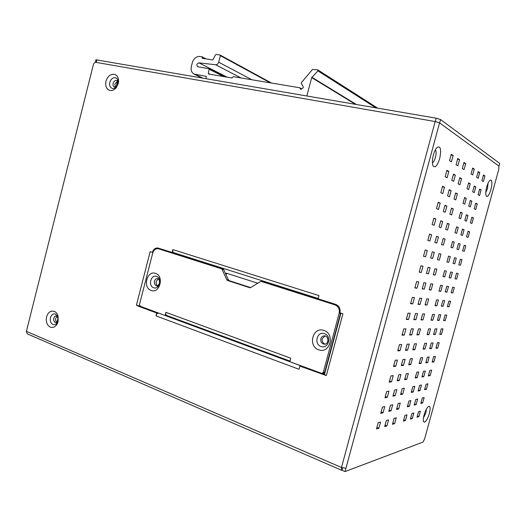 <?xml version="1.0" encoding="UTF-8"?>
<svg xmlns="http://www.w3.org/2000/svg" width="526" height="526" viewBox="0 0 526 526"><rect width="100%" height="100%" fill="white"/><g stroke="black" fill="none" stroke-linecap="round" stroke-linejoin="round"><path stroke-width="0.79" d="M498.957 166.098L439.677 122.972L440.597 119.553L499.7 163.402L498.957 166.098M95.995 59.8L436.212 118.199L440.597 119.553M116.246 86.336L117.508 81.333M57.919 318.46L56.992 322.142M117.456 81.201L114.892 84.048L115.293 87M57.045 316.304L55.71 318.355C55.375 320.064 55.743 321.393 56.821 322.326M306.862 95.929L311.694 77.592L317.954 70.925L317.75 69.879L312.529 69.412L301.424 82.595L301.313 83.364L303.351 87.007L303.127 87.881L300.754 89.295L299.669 87.75L233.248 76.651L231.881 77.96L208.677 74.054L208.355 73.397L209.19 68.735L197.618 66.749C196.343 64.928 196.796 63.639 198.979 62.87L215.647 64.737C217.113 64.737 218.132 63.896 218.711 62.199L220.387 55.69L220.059 55.033L216.101 54.434L215.529 54.796L212.806 59.951L202.405 58.32L201.958 56.782L199.965 56.453C196.323 56.335 193.778 58.412 192.325 62.679L191.372 66.388C190.649 69.971 191.53 72.529 194.015 74.061L206.225 76.369L206.034 78.571M290.017 361.092L166.722 315.482C165.874 315.021 165.618 313.976 165.973 312.345L165.151 315.508L140.245 306.283L139.502 304.462L152.718 253.052C153.73 249.968 155.558 248.515 158.194 248.699L222.952 268.924L223.728 269.641L228.409 279.911L229.191 280.641L250.586 287.597M165.973 312.345L290.779 358.226L289.859 361.697L321.971 373.473L323.306 372.316L339.158 313.259C339.849 309.196 338.448 306.395 334.95 304.856L260.903 281.331L250.705 287.531L249.659 287.676L227.554 280.483L226.778 279.753L222.084 269.45L221.308 268.727L158.194 248.699M318.749 349.783C307.454 346.279 312.812 326.205 323.924 330.446C335.404 333.813 329.907 354.274 318.749 349.783M155.551 273.395C164.421 275.94 159.772 293.968 151.166 290.444C142.421 287.788 146.978 270.068 155.551 273.395M166.906 315.547L165.151 315.508M340.605 313.023L324.733 372.158L323.398 373.315L322.122 373.453M262.362 281.482L336.331 304.942L338.192 305.928M324.483 333.655C317.086 330.808 313.509 344.188 321.038 346.502C328.454 349.455 332.09 335.904 324.483 333.655M153.677 287.735C159.398 290.056 162.481 278.109 156.597 276.406C150.883 274.171 147.845 285.98 153.677 287.735M165.453 315.515L289.885 361.592M208.96 331.104L166.361 315.534M289.971 361.277L244.426 344.221M340.953 313.134L324.476 374.505L326.33 375.571L299.853 366.103L301.378 365.964M158.569 313.069L156.741 313.016L138.772 306.356L136.412 305.172L139.837 306.007M140.514 306.382L158.517 313.069C157.399 313.207 156.557 314.147 156.005 315.876L156.741 313.016M158.655 248.2L157.07 248.673M158.517 313.069L324.069 374.394M117.995 83.877L118.192 82.661C118.258 79.926 117.272 78.275 115.247 77.71C112.682 77.578 110.868 79.117 109.809 82.326C109.23 85.626 110.138 87.678 112.525 88.48C114.05 88.71 115.431 88.072 116.68 86.573L117.995 83.877M58.097 320.853L58.064 317.145L55.572 314.029C53.172 313.404 51.456 314.633 50.43 317.704C49.858 320.965 50.687 323.234 52.929 324.516C55 325.153 56.624 324.226 57.807 321.741L58.097 320.853M27.22 333.826L26.399 331.354L93.372 64.665C93.891 63.081 94.779 62.311 96.021 62.364L435.18 121.545L439.565 122.893L498.891 166.045L498.812 169.214L424.548 439.164L422.963 442.096L345.036 471.572L341.992 470.251L342.63 467.897M136.412 305.172L150.166 251.619L152.415 252.342C153.428 249.252 155.255 247.805 157.892 247.989L172.12 252.473L172.863 249.594C172.528 251.224 172.811 252.256 173.698 252.677L318.21 298.512M172.863 249.594L318.986 295.605L318.131 298.814L335.719 304.396C339.217 305.928 340.624 308.736 339.928 312.806L342.926 313.772L326.33 375.571M299.853 366.103L299.005 369.285L156.005 315.876M114.142 74.271C117.193 75.113 118.672 77.598 118.574 81.714L118.278 83.542L116.299 87.605C114.418 89.867 112.334 90.82 110.052 90.472C106.469 89.256 105.108 86.172 105.976 81.221C107.574 76.401 110.289 74.087 114.142 74.271M54.303 311.353C56.085 312.128 57.334 313.693 58.044 316.041L58.097 321.629L57.663 322.964C55.881 326.712 53.428 328.099 50.318 327.133C46.965 325.2 45.716 321.787 46.577 316.889C48.116 312.273 50.693 310.425 54.303 311.353M345.036 471.572L345.93 468.285L341.486 467.476L341.598 470.244L341.992 470.251M432.405 162.836C433.582 162.126 434.588 160.325 435.429 157.425C436.317 153.756 436.31 151.192 435.397 149.726M423.45 418.006L425.882 412.798L426.395 409.175M485.781 192.477L487.51 188.505L488.075 183.193M422.319 397.939L424.14 397.524L422.641 402.988L420.813 403.442L422.319 397.939M426.099 384.171L427.901 383.835L426.395 389.312L424.587 389.681L426.099 384.171M429.88 370.376L431.662 370.126L430.156 375.61L428.368 375.899L429.88 370.376M433.674 356.562L435.429 356.391L433.924 361.888L432.155 362.092L433.674 356.562M437.468 342.722L439.203 342.643L437.691 348.146L435.949 348.265L437.468 342.722M441.268 328.868L442.984 328.868L441.472 334.378L439.749 334.411L441.268 328.868M445.075 314.989L446.771 315.074L445.252 320.59L443.556 320.544L445.075 314.989M448.888 301.089L450.565 301.253L449.046 306.783L447.363 306.651L448.888 301.089M452.708 287.163L454.359 287.42L452.84 292.956L451.183 292.739L452.708 287.163M456.535 273.218L458.166 273.559L456.64 279.109L455.003 278.8L456.535 273.218M460.368 259.252L461.973 259.68L460.447 265.236L458.836 264.841L460.368 259.252L461.973 259.68M464.208 245.267L465.786 245.78L464.261 251.343L462.67 250.863L464.208 245.267M468.048 231.256L469.606 231.854L468.081 237.423L466.509 236.864L468.048 231.256M471.901 217.225L473.433 217.909L471.901 223.491L470.356 222.84L471.901 217.225M475.754 203.167L477.266 203.943L475.734 209.532L474.209 208.796L475.754 203.167M479.613 189.097L481.106 189.952L479.574 195.554L478.068 194.725L479.613 189.097M483.479 174.994L484.952 175.94L483.414 181.549L481.934 180.642L483.479 174.994M411.911 413.502L413.837 412.976L412.312 418.558L410.372 419.117L411.911 413.502M415.764 399.451L417.664 399.017L416.132 404.599L414.218 405.073L415.764 399.451M419.617 385.38L421.497 385.032L419.965 390.627L418.078 391.015L419.617 385.38M423.483 371.284L425.337 371.021L423.798 376.629L421.931 376.925L423.483 371.284M427.349 357.167L429.183 356.996L427.645 362.605L425.797 362.822L427.349 357.167M431.221 343.031L433.036 342.945L431.491 348.567L429.67 348.692L431.221 343.031M435.101 328.868L436.889 328.868L435.35 334.503L433.549 334.536L435.101 328.868M438.986 314.686L440.755 314.772L439.21 320.413L437.435 320.36L438.986 314.686M442.879 300.477L444.621 300.655L443.076 306.303L441.321 306.165L442.879 300.477M446.778 286.249L448.5 286.512L446.949 292.173L445.22 291.943L446.778 286.249M450.683 272.001L452.38 272.35L450.828 278.017L449.119 277.702L450.683 272.001M454.595 257.72L456.272 258.167L454.714 263.842L453.031 263.434L454.595 257.72M458.514 243.426L460.165 243.959L458.606 249.646L456.943 249.146L458.514 243.426M462.433 229.106L464.063 229.73L462.505 235.424L460.868 234.839L462.433 229.106M466.365 214.766L467.969 215.476L466.411 221.183L464.793 220.506L466.365 214.766M470.303 200.399L471.881 201.202L470.316 206.915L468.725 206.146L470.303 200.399M474.242 186.007L475.8 186.901L474.235 192.628L472.664 191.766L474.242 186.007M478.193 171.594L479.725 172.581L478.154 178.314L476.615 177.361L478.193 171.594M404.981 415.395L406.993 414.843L405.434 420.544L403.409 421.129L404.981 415.395M408.912 401.029L410.898 400.575L409.333 406.282L407.341 406.776L408.912 401.029M412.844 386.643L414.81 386.281L413.245 392.002L411.273 392.403L412.844 386.643M416.789 372.237L418.729 371.961L417.164 377.694L415.211 378.003L416.789 372.237M420.741 357.805L422.654 357.621L421.083 363.361L419.156 363.584L420.741 357.805M424.692 343.353L426.586 343.254L425.015 349.008L423.108 349.132L424.692 343.353M428.657 328.875L430.524 328.868L428.953 334.628L427.073 334.667L428.657 328.875M432.622 314.37L434.469 314.463L432.891 320.229L431.037 320.176L432.622 314.37M436.6 299.846L438.421 300.03L436.843 305.803L435.009 305.659L436.6 299.846M440.578 285.296L442.379 285.572L440.795 291.358L438.986 291.115L440.578 285.296M444.569 270.719L446.344 271.094L444.759 276.886L442.971 276.551L444.569 270.719M448.56 256.123L450.315 256.589L448.724 262.395L446.962 261.968L448.56 256.123L450.315 256.589M452.564 241.506L454.286 242.059L452.695 247.877L450.96 247.351L452.564 241.506M456.568 226.857L458.271 227.508L456.68 233.334L454.964 232.722L456.568 226.857M460.585 212.188L462.262 212.938L460.664 218.77L458.974 218.06L460.585 212.188M464.603 197.5L466.26 198.341L464.655 204.18L462.992 203.378L464.603 197.5M468.633 182.778L470.257 183.719L468.659 189.57L467.016 188.67L468.633 182.778M472.664 168.037L474.268 169.07L472.664 174.934L471.053 173.942L472.664 168.037M394.092 418.361L396.242 417.775L394.632 423.673L392.468 424.298L394.092 418.361M398.149 403.508L400.273 403.021L398.662 408.926L396.525 409.452L398.149 403.508M402.212 388.635L404.31 388.241L402.699 394.158L400.582 394.585L402.212 388.635M406.276 373.73L408.354 373.434L406.736 379.358L404.652 379.693L406.276 373.73M410.352 358.804L412.404 358.607L410.786 364.544L408.722 364.781L410.352 358.804M414.435 343.853L416.467 343.754L414.843 349.698L412.805 349.836L414.435 343.853M418.525 328.875L420.53 328.875L418.9 334.832L416.888 334.871L418.525 328.875M422.621 313.871L424.6 313.969L422.97 319.933L420.984 319.874L422.621 313.871M426.724 298.847L428.677 299.044L427.046 305.014L425.087 304.856L426.724 298.847M430.84 283.79L432.76 284.086L431.129 290.076L429.19 289.819L430.84 283.79M434.956 268.714L436.856 269.108L435.219 275.105L433.306 274.75L434.956 268.714M439.078 253.611L440.952 254.104L439.315 260.114L437.428 259.653L439.078 253.611M443.208 238.482L445.062 239.08L443.418 245.096L441.557 244.537L443.208 238.482M447.35 223.326L449.171 224.023L447.527 230.046L445.693 229.389L447.35 223.326M451.492 208.145L453.287 208.947L451.643 214.983L449.835 214.22L451.492 208.145M455.647 192.937L457.416 193.838L455.766 199.887L453.984 199.025L455.647 192.937M459.803 177.709L461.552 178.708L459.895 184.764L458.139 183.804L459.803 177.709M463.971 162.449L465.688 163.553L464.031 169.622L462.301 168.557L463.971 162.449M386.334 420.478L388.589 419.866L386.939 425.896L384.677 426.553L386.334 420.478M390.476 405.276L392.705 404.764L391.055 410.806L388.819 411.358L390.476 405.276M394.632 390.049L396.834 389.641L395.177 395.69L392.968 396.144L394.632 390.049M398.787 374.795L400.963 374.486L399.313 380.548L397.123 380.903L398.787 374.795M402.955 359.514L405.105 359.311L403.449 365.386L401.285 365.629L402.955 359.514M407.124 344.208L409.254 344.109L407.591 350.191L405.454 350.336L407.124 344.208M411.306 328.875L413.403 328.875L411.74 334.97L409.636 335.016L411.306 328.875M415.494 313.522L417.565 313.621L415.902 319.729L413.817 319.663L415.494 313.522M419.689 298.137L421.734 298.341L420.064 304.455L418.012 304.291L419.689 298.137M423.89 282.725L425.909 283.034L424.239 289.162L422.214 288.892L423.89 282.725M428.105 267.28L430.09 267.701L428.42 273.836L426.415 273.461L428.105 267.28M432.319 251.816L434.285 252.342L432.609 258.483L430.63 258.01L432.319 251.816L434.285 252.342M436.541 236.325L438.48 236.95L436.797 243.111L434.851 242.525L436.541 236.325M440.775 220.808L442.682 221.538L440.998 227.705L439.078 227.022L440.775 220.808M445.009 205.265L446.896 206.1L445.213 212.28L443.313 211.485L445.009 205.265M449.257 189.689L451.117 190.636L449.428 196.823L447.56 195.922L449.257 189.689M453.511 174.093L455.338 175.138L453.649 181.339L451.808 180.333L453.511 174.093M457.771 158.464L459.573 159.621L457.876 165.835L456.068 164.717L457.771 158.464M378.194 422.7L380.561 422.056L378.878 428.23L376.504 428.92L378.194 422.7M382.435 407.131L384.769 406.591L383.086 412.778L380.739 413.364L382.435 407.131M386.682 391.535L388.99 391.101L387.3 397.301L384.979 397.774L386.682 391.535M390.936 375.912L393.218 375.59L391.528 381.797L389.233 382.165L390.936 375.912M395.197 360.264L397.452 360.047L395.756 366.267L393.487 366.523L395.197 360.264M399.464 344.583L401.686 344.477L399.99 350.71L397.755 350.862L399.464 344.583M403.738 328.881L405.94 328.881L404.238 335.121L402.028 335.167L403.738 328.881M408.018 313.148L410.195 313.253L408.492 319.506L406.309 319.446L408.018 313.148M412.312 297.387L414.455 297.604L412.752 303.87L410.596 303.693L412.312 297.387M416.612 281.601L418.729 281.923L417.019 288.202L414.889 287.919L416.612 281.601M420.912 265.781L423.003 266.222L421.293 272.507L419.189 272.113L420.912 265.781M425.225 249.935L427.29 250.488L425.573 256.78L423.502 256.28L425.225 249.935L427.29 250.488M429.551 234.063L431.583 234.721L429.86 241.033L427.822 240.421L429.551 234.063M433.878 218.165L435.883 218.934L434.16 225.253L432.142 224.53L433.878 218.165M438.211 202.24L440.19 203.115L438.467 209.447L436.475 208.612L438.211 202.24M442.557 186.283L444.503 187.269L442.78 193.614L440.821 192.667L442.557 186.283M446.909 170.292L448.829 171.397L447.1 177.749L445.167 176.69L446.909 170.292M451.269 154.282L453.162 155.499L451.426 161.863L449.526 160.693L451.269 154.282M439.677 158.688C437.323 165.9 435.107 168.294 433.036 165.874C432.07 163.415 432.188 159.759 433.398 154.907C434.371 151.449 435.581 148.963 437.007 147.451C440.617 145.649 441.505 149.397 439.677 158.688M420.392 411.187L418.551 411.694L417.039 417.184L418.893 416.651L420.392 411.187M429.334 413.508C427.868 418.341 426.27 421.254 424.541 422.233L423.489 421.523C423.101 420.169 423.305 417.999 424.087 415.021C425.409 410.615 426.895 407.755 428.545 406.447L428.927 406.276C430.367 406.348 430.498 408.761 429.334 413.508M486.734 186.973C487.687 183.666 488.753 181.45 489.93 180.326L491.1 180.056C492.218 181.358 492.158 184.508 490.929 189.498C489.456 194.337 488.016 196.645 486.603 196.428L486.188 195.955C485.485 194.186 485.662 191.188 486.734 186.973M422.641 402.988L421.089 402.423M426.395 389.312L424.837 388.76M430.156 375.61L428.598 375.071M433.924 361.888L432.359 361.362M437.691 348.146L436.12 347.633M441.472 334.378L439.894 333.878M445.252 320.59L443.674 320.11M449.046 306.783L447.455 306.316M452.84 292.956L451.249 292.502M456.64 279.109L455.043 278.668M460.447 265.236L458.843 264.808M465.786 245.78L464.175 245.372M469.606 231.854L467.995 231.46M473.433 217.909L471.815 217.527M477.266 203.943L475.642 203.575M481.106 189.952L479.475 189.603M484.952 175.94L483.315 175.605M412.312 418.558L410.694 417.946M416.132 404.599L414.514 404.007M419.965 390.627L418.341 390.042M423.798 376.629L422.174 376.064M427.645 362.605L426.007 362.059M431.491 348.567L429.854 348.028M435.35 334.503L433.7 333.977M439.21 320.413L437.56 319.907M443.076 306.303L441.419 305.816M446.949 292.173L445.285 291.7M450.828 278.017L449.158 277.557M456.272 258.167L454.595 257.727M454.714 263.842L453.037 263.401M460.165 243.959L458.481 243.538M464.063 229.73L462.374 229.323M467.969 215.476L466.279 215.081M471.881 201.202L470.185 200.827M475.8 186.901L474.097 186.539M479.725 172.581L478.016 172.239M405.434 420.544L403.744 419.906M409.333 406.282L407.643 405.658M413.245 392.002L411.549 391.39M417.164 377.694L415.461 377.096M421.083 363.361L419.38 362.782M425.015 349.008L423.298 348.442M428.953 334.628L427.23 334.082M432.891 320.229L431.169 319.696M436.843 305.803L435.107 305.29M440.795 291.358L439.059 290.858M444.759 276.886L443.01 276.406M448.724 262.395L446.975 261.928M454.286 242.059L452.531 241.618M458.271 227.508L456.509 227.087M462.262 212.938L460.493 212.53M466.26 198.341L464.478 197.947M470.257 183.719L468.475 183.344M474.268 169.07L472.479 168.715M394.632 423.673L392.83 422.976M398.662 408.926L396.854 408.248M402.699 394.158L400.884 393.494M406.736 379.358L404.915 378.72M410.786 364.544L408.958 363.92M414.843 349.698L413.009 349.093M418.9 334.832L417.065 334.24M422.97 319.933L421.122 319.367M427.046 305.014L425.192 304.462M431.129 290.076L429.269 289.537M435.219 275.105L433.352 274.592M440.952 254.104L439.078 253.617M439.315 260.114L437.441 259.614M445.062 239.08L443.175 238.607M449.171 224.023L447.284 223.57M453.287 208.947L451.393 208.506M457.416 193.838L455.516 193.423M461.552 178.708L459.639 178.314M465.688 163.553L463.774 163.172M386.939 425.896L385.058 425.159M391.055 410.806L389.168 410.089M395.177 395.69L393.284 394.993M399.313 380.548L397.406 379.871M403.449 365.386L401.535 364.722M407.591 350.191L405.671 349.553M411.74 334.97L409.813 334.352M415.902 319.729L413.969 319.124M420.064 304.455L418.124 303.877M424.239 289.162L422.293 288.596M428.42 273.836L426.461 273.296M432.609 258.483L430.643 257.964M438.48 236.95L436.508 236.457M442.682 221.538L440.703 221.065M446.896 206.1L444.911 205.646M451.117 190.636L449.119 190.202M455.338 175.138L453.34 174.724M459.573 159.621L457.567 159.227M378.878 428.23L376.905 427.454M383.086 412.778L381.1 412.022M387.3 397.301L385.308 396.565M391.528 381.797L389.529 381.08M395.756 366.267L393.75 365.57M399.99 350.71L397.978 350.033M404.238 335.121L402.219 334.47M408.492 319.506L406.46 318.874M412.752 303.87L410.714 303.259M417.019 288.202L414.975 287.61M421.293 272.507L419.242 271.935M425.573 256.78L423.515 256.234M431.583 234.721L429.512 234.201M435.883 218.934L433.805 218.435M440.19 203.115L438.105 202.641M444.503 187.269L442.412 186.815M448.829 171.397L446.725 170.963M453.162 155.499L451.052 155.085M418.893 416.651L417.348 416.073M323.378 374.473L324.522 374.341M322.701 373.394L324.588 374.091M325.009 335.917L322.241 338.744C321.827 341.532 322.859 343.327 325.338 344.116M174.185 252.828L174.04 253.387M225.398 273.316L226.778 273.31L257.516 283.146M227.206 273.448L225.845 274.289M173.771 252.697L172.12 252.473M152.415 252.342L152.915 252.408M158.333 278.885L156.209 281.423C155.834 283.376 156.34 284.816 157.734 285.743M139.87 306.04L138.621 305.987M244.873 344.392L244.373 344.405M436.212 118.199L435.304 121.565M96.212 62.397L96.869 59.78M114.569 87.106L114.431 87.053C114.313 86.54 115.332 88.881 117.581 83.904C117.416 80.879 117.199 79.774 116.93 80.59C115.187 80.169 113.918 81.083 113.116 83.332C112.768 85.146 113.208 86.382 114.431 87.053L114.596 87.112M56.197 322.714L56.006 322.714C56.124 323.266 56.716 322.537 57.781 320.518C58.695 318.013 56.256 315.035 56.381 315.896C55.138 315.935 54.27 316.751 53.79 318.322C53.442 320.807 54.185 322.274 56.006 322.714L56.216 322.708M317.954 70.925L375.82 107.804M356.26 104.431L311.879 77.256M301.036 89.361L300.576 89.098M300.017 88.006L301.707 88.966M210.19 74.311L208.355 73.397M209.394 69.353L223.708 76.586M225.115 76.822L209.276 68.801M227.107 77.158L198.979 62.87M215.647 64.737L241.007 77.947M251.915 79.768L218.711 62.199M220.387 55.69L270.338 82.845M203.726 58.531L202.083 57.676M202.162 57.387L204.614 58.669M205.922 58.873L202.05 56.854M202.536 77.966L195.33 74.495M311.694 77.592L355.339 104.273M158.688 248.824L160.45 249.074M222.952 268.924L221.308 268.727M222.084 269.45L223.728 269.641M228.409 279.911L226.778 279.753M227.554 280.483L229.191 280.641M250.198 287.722L249.659 287.676M261.093 281.377L262.652 281.535M336.331 304.942L334.95 304.856M339.158 313.259L340.532 313.318M324.733 372.158L323.306 372.316M435.18 121.545L341.486 467.476L26.399 331.354M345.93 468.285L439.565 122.893M138.772 306.356L140.58 306.421M324.956 344.201L324.483 344.221C321.688 343.721 320.472 341.926 320.814 338.849L320.834 338.777C321.458 336.883 322.688 335.91 324.522 335.844C327.014 336.075 328.099 337.935 327.783 341.427C327.08 343.406 325.982 344.339 324.483 344.221L324.864 344.208M157.116 285.907L156.866 285.894C154.9 285.348 154.092 283.836 154.434 281.338L154.447 281.279C155.038 279.451 156.117 278.563 157.682 278.609C159.062 278.813 159.661 280.384 159.47 283.317C158.024 285.776 157.156 286.637 156.866 285.894L157.07 285.907M96.008 59.747L95.344 62.39M317.941 69.951L377.596 108.106M301.779 88.914L299.833 87.809M225.174 76.829L209.19 68.735M220.19 55.079L271.528 83.049M205.982 58.886L201.958 56.782M201.899 77.861L194.186 74.146M262.461 281.495L260.903 281.331M27.148 333.793L341.598 470.244M118.192 82.661L118.574 81.714M116.68 86.573L116.299 87.605M58.064 317.145L58.044 316.041M57.807 321.741L57.663 322.964"/></g></svg>
